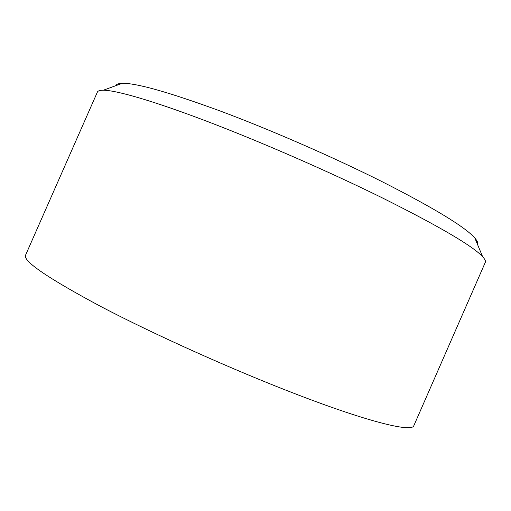 <?xml version="1.0" encoding="UTF-8"?>
<svg xmlns="http://www.w3.org/2000/svg" width="511" height="511" viewBox="0 0 511 511"><rect width="100%" height="100%" fill="white"/><g stroke="black" fill="none" stroke-linecap="round" stroke-linejoin="round"><path stroke-width="0.77" d="M97.384 92.089C97.901 90.843 99.881 90.223 103.318 90.223C116.189 90.249 152.859 100.718 206.981 121.324C261.038 141.924 329.039 171.607 382.279 197.866C439.403 226.437 472.86 246.059 482.646 256.733C484.971 259.262 485.852 261.14 485.29 262.367L413.859 425.644C412.275 432.453 370.226 422.712 296.22 394.198C233.169 369.983 154.584 334.667 101.28 306.753C48.002 278.246 22.759 261.057 25.55 255.187L97.384 92.089M477.51 244.424C478.194 243.006 477.306 240.879 474.847 238.043C465.208 226.999 434.088 208.098 381.487 181.354C332.514 156.832 270.293 129.698 220.241 111.008C169.052 92.267 136.424 83.038 122.359 83.312C118.603 83.421 116.438 84.206 115.856 85.669M474.847 238.043L482.646 256.733M122.359 83.312L103.318 90.223"/></g></svg>
